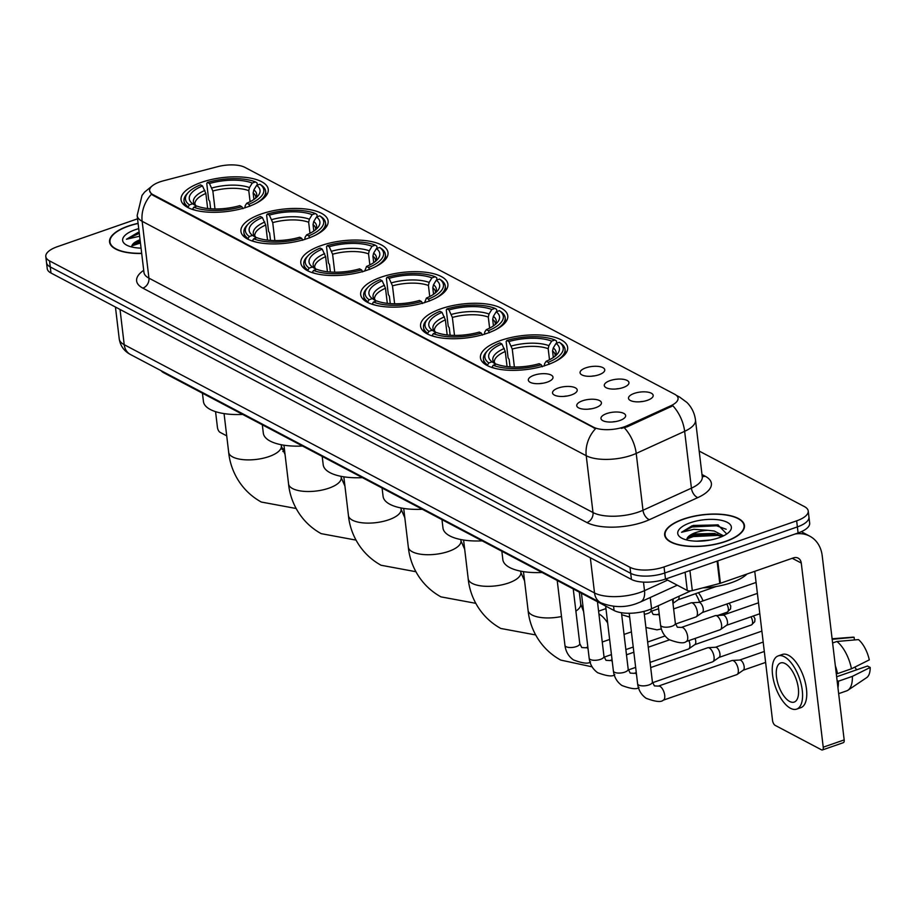 <?xml version="1.0" encoding="UTF-8"?>
<svg xmlns="http://www.w3.org/2000/svg" width="916" height="916" viewBox="0 0 916 916"><rect width="100%" height="100%" fill="white"/><g stroke="black" fill="none" stroke-linecap="round" stroke-linejoin="round"><path stroke-width="1.37" d="M307.696 238.412A43.911 17.083 -6.8 0 0 328.123 220.985A43.911 17.083 -6.8 0 0 261.358 213.955A43.911 17.083 -6.8 0 0 240.931 231.382A43.911 17.083 -6.8 0 0 307.696 238.412M487.335 333.229A43.911 17.083 -6.8 0 0 507.773 315.802A43.911 17.083 -6.8 0 0 441.008 308.784A43.911 17.083 -6.8 0 0 420.57 326.21A43.911 17.083 -6.8 0 0 487.335 333.229M427.451 301.627A43.911 17.083 -6.8 0 0 447.89 284.2A43.911 17.083 -6.8 0 0 381.125 277.17A43.911 17.083 -6.8 0 0 360.686 294.597A43.911 17.083 -6.8 0 0 427.451 301.627M367.579 270.014A43.911 17.083 -6.8 0 0 388.006 252.587A43.911 17.083 -6.8 0 0 321.241 245.557A43.911 17.083 -6.8 0 0 300.814 262.984A43.911 17.083 -6.8 0 0 367.579 270.014M247.812 206.798A43.911 17.083 -6.8 0 0 268.251 189.372A43.911 17.083 -6.8 0 0 201.486 182.341A43.911 17.083 -6.8 0 0 181.047 199.768A43.911 17.083 -6.8 0 0 247.812 206.798M547.218 364.843A43.911 17.083 -6.8 0 0 567.645 347.416A43.911 17.083 -6.8 0 0 500.88 340.386A43.911 17.083 -6.8 0 0 480.453 357.812A43.911 17.083 -6.8 0 0 547.218 364.843M610.079 380.609A12.423 4.832 173.2 0 1 623.716 379.373A12.423 4.832 173.2 0 1 628.708 383.861A12.423 4.832 173.2 0 1 623.189 387.537A12.423 4.832 173.2 0 1 604.835 386.712A12.423 4.832 173.2 0 1 610.079 380.609M618.769 388.647A7.454 2.897 -6.8 0 0 615.632 389.025M585.862 367.831A12.423 4.832 173.2 0 1 599.499 366.583A12.423 4.832 173.2 0 1 604.491 371.083A12.423 4.832 173.2 0 1 598.972 374.747A12.423 4.832 173.2 0 1 580.618 373.934A12.423 4.832 173.2 0 1 585.862 367.831M594.553 375.869A7.454 2.897 -6.8 0 0 591.415 376.236M634.284 393.388A12.423 4.832 173.2 0 1 647.921 392.151A12.423 4.832 173.2 0 1 652.925 396.651A12.423 4.832 173.2 0 1 647.406 400.315A12.423 4.832 173.2 0 1 629.052 399.49A12.423 4.832 173.2 0 1 634.284 393.388M642.986 401.426A7.454 2.897 -6.8 0 0 639.837 401.803M582.542 400.784A12.423 4.832 173.2 0 1 596.179 399.536A12.423 4.832 173.2 0 1 601.171 404.036A12.423 4.832 173.2 0 1 595.652 407.7A12.423 4.832 173.2 0 1 577.298 406.887A12.423 4.832 173.2 0 1 582.542 400.784M591.232 408.822A7.454 2.897 -6.8 0 0 588.095 409.189M558.325 387.995A12.423 4.832 173.2 0 1 571.962 386.758A12.423 4.832 173.2 0 1 576.966 391.258A12.423 4.832 173.2 0 1 571.435 394.922A12.423 4.832 173.2 0 1 553.092 394.098A12.423 4.832 173.2 0 1 558.325 387.995M567.015 396.033A7.454 2.897 -6.8 0 0 563.878 396.41M534.108 375.216A12.423 4.832 173.2 0 1 547.745 373.98A12.423 4.832 173.2 0 1 552.749 378.468A12.423 4.832 173.2 0 1 547.218 382.144A12.423 4.832 173.2 0 1 528.875 381.319A12.423 4.832 173.2 0 1 534.108 375.216M542.799 383.254A7.454 2.897 -6.8 0 0 539.661 383.632M606.747 413.563A12.423 4.832 173.2 0 1 620.395 412.326A12.423 4.832 173.2 0 1 625.388 416.814A12.423 4.832 173.2 0 1 619.869 420.49A12.423 4.832 173.2 0 1 601.514 419.665A12.423 4.832 173.2 0 1 606.747 413.563M615.449 421.6A7.454 2.897 -6.8 0 0 612.3 421.978M690.801 590.877L651.574 608.774A24.858 9.675 173.2 0 1 648.139 610.148A24.858 9.675 173.2 0 1 614.086 610.503L163.907 372.858A24.858 9.675 173.2 0 1 161.113 370.682M627.288 425.631A22.373 8.702 173.2 0 1 624.197 426.867A22.373 8.702 173.2 0 1 593.545 427.188L152.961 194.616A22.373 8.702 173.2 0 1 149.594 190.711A22.373 8.702 173.2 0 1 163.46 180.796L217.71 166.655A22.373 8.702 173.2 0 1 244.904 167.376L674.691 394.258A22.373 8.702 173.2 0 1 678.058 398.151A22.373 8.702 173.2 0 1 670.741 405.799L627.288 425.631L627.414 426.73L621.346 428.379M725.758 541.459A40.178 15.641 -6.8 0 0 744.456 525.521A40.178 15.641 -6.8 0 0 683.359 519.086A40.178 15.641 -6.8 0 0 664.661 535.036A40.178 15.641 -6.8 0 0 725.758 541.459M138.098 223.321A40.178 15.641 -6.8 0 0 128.263 226.057A40.178 15.641 -6.8 0 0 109.565 242.007A40.178 15.641 -6.8 0 0 141.682 253.469M676.958 395.93A28.991 23.266 117.8 0 1 679.603 397.063L686.954 402.479C691.752 407.345 694.591 413.185 695.484 419.997A33.136 12.893 173.2 0 1 684.641 431.322L636.219 453.42A33.136 12.893 173.2 0 1 631.628 455.252A33.136 12.893 173.2 0 1 586.229 455.721A28.991 23.266 -62.2 0 1 595.572 428.642L153.052 195.36L151.495 194.226L149.594 190.711M624.334 427.761L624.3 427.772A28.991 16.957 -114.5 0 1 636.219 453.42L642.986 510.258L691.42 488.159A33.136 12.893 -6.8 0 0 702.263 476.835L702.297 477.27M808.221 510.979L809.664 523.093A24.858 9.675 -6.8 0 1 798.099 532.963L665.485 579.061A24.858 9.675 -6.8 0 1 631.433 579.416L50.987 273.014A24.858 9.675 -6.8 0 1 47.243 268.674L46.521 262.617A24.858 9.675 -6.8 0 0 50.265 266.945L630.712 573.347A24.858 9.675 -6.8 0 0 664.764 572.992L797.378 526.906A24.858 9.675 -6.8 0 0 808.942 517.036A24.858 9.675 -6.8 0 1 797.378 526.906L664.764 572.992A24.858 9.675 -6.8 0 1 630.712 573.347L50.265 266.945A24.858 9.675 -6.8 0 1 46.521 262.617L45.8 256.549A24.858 9.675 -6.8 0 0 49.544 260.888L629.99 567.29A24.858 9.675 -6.8 0 0 664.043 566.935L796.657 520.838A24.858 9.675 -6.8 0 0 808.221 510.979A24.858 9.675 -6.8 0 0 804.477 506.64L699.183 451.061M701.988 474.534L705.16 476.205A41.426 16.122 173.2 0 1 697.843 497.594A8.29 4.843 65.5 0 1 691.42 488.159L684.641 431.322A28.991 16.957 -114.5 0 0 672.871 405.777L627.414 426.73M137.56 218.809L57.364 246.69A24.858 9.675 -6.8 0 0 45.8 256.549M683.576 519.2A39.766 15.469 -6.8 0 0 665.073 534.978A39.766 15.469 -6.8 0 0 725.541 541.345A39.766 15.469 -6.8 0 0 744.044 525.566A39.766 15.469 -6.8 0 0 683.576 519.2M702.835 587.866A41.426 16.122 -6.8 0 0 731.289 582.725A41.426 16.122 -6.8 0 0 747.044 574M696.629 541.173L710.324 540.016M726.743 533.982L717.881 524.845L691.958 525.841L681.561 532.288L693.801 529.299L708.022 530.33A18.721 7.282 -6.8 0 0 695.587 532.631A18.721 7.282 -6.8 0 0 687.069 538.574L690.195 535.963L695.748 533.959L714.537 533.421L722.186 536.467M708.022 530.33L714.251 531.017L723.583 535.814M718.808 537.795A27.011 10.511 -6.8 0 0 729.388 531.784A27.011 10.511 -6.8 0 0 721.865 520.437A27.011 10.511 -6.8 0 0 690.309 522.75A27.011 10.511 -6.8 0 0 680.783 537.577A27.011 10.511 -6.8 0 0 718.808 537.795M681.561 532.288L692.095 526.963L716.541 525.773L726.182 529.253M686.885 538.94L693.24 536.581L717.686 535.402L722.174 536.467M693.16 525.44L718.27 524.937M688.706 536.856L693.091 535.379L717.652 534.211M665.577 579.026L687.275 590.477L685.099 572.237M795.054 534.017A33.136 26.598 -62.2 0 1 809.767 536.169A33.136 26.598 -62.2 0 1 822.213 555.772L844.174 739.91A4.145 1.878 70.8 0 1 843.35 742.67L822.408 749.952A4.145 1.878 -109.2 0 0 823.232 747.193L801.271 563.042A8.29 6.652 117.8 0 0 798.168 558.142A8.29 6.652 117.8 0 0 793.393 557.89L720.411 583.263A4.145 1.614 173.2 0 1 719.77 583.458L692.313 590.602A4.145 1.614 173.2 0 1 687.275 590.477M754.75 571.321L772.532 720.423A4.145 1.878 -109.2 0 0 775.165 725.369L821.503 749.826A4.145 1.878 -109.2 0 0 822.408 749.952M789.661 701.461A20.713 9.366 -109.2 0 0 794.206 702.08A20.713 9.366 -109.2 0 0 797.55 683.897A20.713 9.366 -109.2 0 0 785.149 663.573A20.713 9.366 -109.2 0 0 780.604 662.955A20.713 9.366 -109.2 0 0 777.26 681.138A20.713 9.366 -109.2 0 0 789.661 701.461M838.655 693.652L846.636 690.87A27.343 12.366 -109.2 0 0 847.953 690.217L866.708 677.6A21.537 9.744 -109.2 0 0 870.2 667.455L867.509 666.035L836.64 676.764M796.657 709.121L800.836 707.667A28.167 12.732 -109.2 0 0 805.393 682.947A28.167 12.732 -109.2 0 0 788.516 655.295A28.167 12.732 -109.2 0 0 782.344 654.459L778.153 655.913A28.167 12.732 -109.2 0 0 773.608 680.645A28.167 12.732 -109.2 0 0 790.474 708.286A28.167 12.732 -109.2 0 0 796.657 709.121A28.167 12.732 -109.2 0 0 801.202 684.401A28.167 12.732 -109.2 0 0 784.336 656.749A28.167 12.732 -109.2 0 0 778.153 655.913M832.61 642.975L836.892 641.486L858.475 639.597A21.537 9.744 -109.2 0 1 869.295 659.875L851.468 668.795L837.499 673.638L836.182 672.951M837.499 673.638A27.343 12.366 -109.2 0 0 835.323 665.692M851.468 668.795A27.343 12.366 -109.2 0 0 836.892 641.486M854.422 639.94L854.101 637.284L832.175 639.299M854.101 637.284A21.537 9.744 -109.2 0 0 852.659 637.192L832.117 638.773M854.788 667.123A16.568 7.488 -109.2 0 0 856.723 669.779M837.957 687.779A27.343 12.366 -109.2 0 0 838.403 681.218L852.372 676.363L870.2 667.455M837.087 680.519L838.403 681.218M847.953 690.217A27.343 12.366 -109.2 0 0 852.372 676.363M138.11 223.481A39.766 15.469 -6.8 0 0 128.48 226.172A39.766 15.469 -6.8 0 0 109.977 241.961A39.766 15.469 -6.8 0 0 141.671 253.297M140.056 239.763A18.721 7.282 -6.8 0 0 131.973 245.557L135.099 242.935L140.205 241.057M138.064 232.424L126.465 239.259L139.633 236.202M138.728 228.645A27.011 10.511 -6.8 0 0 135.213 229.733A27.011 10.511 -6.8 0 0 125.675 244.561A27.011 10.511 -6.8 0 0 141.053 248.144M126.465 239.259L139.289 233.362M131.778 245.912L140.434 242.992M133.61 243.828L140.297 241.79M510.029 366.835L509.159 359.45L508.082 357.755L506.147 341.531L506.846 340.477A39.434 15.343 -6.8 0 1 554.901 339.973L551.672 341.107A35.621 13.866 -6.8 0 0 508.872 341.554L512.25 349.065L514.391 367.007M549.497 359.748L548.18 348.687L548.89 345.653L551.672 341.107M554.89 361.671A41.094 15.984 -6.8 0 0 565.035 349.271A41.094 15.984 -6.8 0 0 560.855 343.317L559.275 342.286A39.434 15.343 -6.8 0 1 548.226 362.324L546.211 361.259A35.621 13.866 -6.8 0 0 556.802 354.606A35.621 13.866 -6.8 0 0 556.046 343.408L553.264 347.954L552.554 350.988L553.333 357.503M501.853 551.249L502.838 559.584A45.56 17.736 -6.8 0 0 542.054 572.477M486.453 351.836A41.094 15.984 -6.8 0 0 483.43 358.992A41.094 15.984 -6.8 0 0 487.598 364.946L488.823 362.942A39.434 15.343 -6.8 0 1 487.793 350.416L486.453 351.836M487.701 365.805L487.598 364.946M554.901 339.973L556.493 341.004L556.745 343.168M507.063 366.572L505.266 351.492L501.899 343.969L499.873 342.905A39.434 15.343 -6.8 0 0 487.793 350.416M548.226 362.324L549.291 364.305M501.899 343.969A35.621 13.866 -6.8 0 0 492.052 361.82L488.823 362.942M508.872 341.554L506.846 340.477M556.046 343.408L559.275 342.286M492.052 361.82L495.831 364.27L494.342 362.358A30.652 11.931 -6.8 0 1 505.266 351.492M544.299 365.976L544.619 363.641L546.211 361.259M542.306 366.732L541.253 364.751A39.434 15.343 -6.8 0 1 493.197 365.255L491.972 367.259A41.094 15.984 -6.8 0 0 496.209 368.667M493.197 365.255L496.426 364.133A35.621 13.866 -6.8 0 0 539.226 363.686L541.253 364.751M699.618 602.075A26.507 11.988 -109.2 0 0 695.553 593.683M698.404 592.698A18.228 8.244 70.8 0 1 703.041 600.885M450.157 335.233L449.275 327.836L448.21 326.142L446.275 309.929L446.974 308.875A39.434 15.343 -6.8 0 1 495.018 308.371L491.789 309.494A35.621 13.866 -6.8 0 0 448.989 309.94L452.367 317.451L454.508 335.393M489.625 328.134L488.297 317.073L489.018 314.039L491.789 309.494M495.006 330.058A41.094 15.984 -6.8 0 0 505.151 317.657A41.094 15.984 -6.8 0 0 500.983 311.703L499.392 310.673A39.434 15.343 -6.8 0 1 488.354 330.71L486.327 329.645A35.621 13.866 -6.8 0 0 496.93 322.993A35.621 13.866 -6.8 0 0 496.163 311.795L493.38 316.341L492.671 319.386L493.449 325.89M441.97 519.635L442.966 527.971A45.56 17.736 -6.8 0 0 482.182 540.864M426.57 320.222A41.094 15.984 -6.8 0 0 423.547 327.39A41.094 15.984 -6.8 0 0 427.726 333.344L428.951 331.34A39.434 15.343 -6.8 0 1 427.909 318.802L426.57 320.222M427.829 334.191L427.726 333.344M495.018 308.371L496.609 309.402L496.861 311.555M447.18 334.958L445.382 319.879L442.016 312.367L439.989 311.303A39.434 15.343 -6.8 0 0 427.909 318.802M488.354 330.71L489.407 332.691M442.016 312.367A35.621 13.866 -6.8 0 0 432.18 330.218L428.951 331.34M448.989 309.94L446.974 308.875M496.163 311.795L499.392 310.673M432.18 330.218L435.947 332.657L434.459 330.756A30.652 11.931 -6.8 0 1 445.382 319.879M484.415 334.363L484.736 332.027L486.327 329.645M482.434 335.119L481.369 333.138A39.434 15.343 -6.8 0 1 433.314 333.642L432.089 335.645A41.094 15.984 -6.8 0 0 436.325 337.054M433.314 333.642L436.543 332.519A35.621 13.866 -6.8 0 0 479.343 332.073L481.369 333.138M390.273 303.62L389.392 296.234L388.327 294.528L386.392 278.315L387.09 277.262A39.434 15.343 -6.8 0 1 435.146 276.758L431.917 277.88A35.621 13.866 -6.8 0 0 389.117 278.327L392.483 285.838L394.624 303.791M429.741 296.521L428.425 285.471L429.135 282.426L431.917 277.88M435.123 298.444A41.094 15.984 -6.8 0 0 445.268 286.044A41.094 15.984 -6.8 0 0 441.1 280.09L439.508 279.071A39.434 15.343 -6.8 0 1 428.47 299.108L426.444 298.043A35.621 13.866 -6.8 0 0 437.046 291.391A35.621 13.866 -6.8 0 0 436.279 280.193L433.497 284.739L432.787 287.773L433.566 294.288M382.087 488.033L383.083 496.369A45.56 17.736 -6.8 0 0 422.299 509.262M366.686 288.62A41.094 15.984 -6.8 0 0 363.663 295.776A41.094 15.984 -6.8 0 0 367.843 301.73L369.068 299.727A39.434 15.343 -6.8 0 1 368.026 287.189L366.686 288.62M367.946 302.589L367.843 301.73M435.146 276.758L436.726 277.788L436.978 279.941M387.308 303.345L385.51 288.265L382.132 280.754L380.106 279.689A39.434 15.343 -6.8 0 0 368.026 287.189M428.47 299.108L429.524 301.089M382.132 280.754A35.621 13.866 -6.8 0 0 372.297 298.605L369.068 299.727M389.117 278.327L387.09 277.262M436.279 280.193L439.508 279.071M372.297 298.605L376.064 301.055L374.575 299.143A30.652 11.931 -6.8 0 1 385.51 288.265M424.532 302.761L426.444 298.043M422.551 303.517L421.486 301.536A39.434 15.343 -6.8 0 1 373.43 302.04L372.217 304.043A41.094 15.984 -6.8 0 0 376.453 305.44M373.43 302.04L376.671 300.917A35.621 13.866 -6.8 0 0 419.471 300.459L421.486 301.536M330.39 272.006L329.508 264.621L328.443 262.926L326.508 246.702L327.207 245.648A39.434 15.343 -6.8 0 1 375.262 245.144L372.033 246.278A35.621 13.866 -6.8 0 0 329.233 246.725L332.6 254.236L334.741 272.178M369.858 264.919L368.541 253.858L369.251 250.824L372.033 246.278M375.239 266.842A41.094 15.984 -6.8 0 0 385.396 254.442A41.094 15.984 -6.8 0 0 381.216 248.488L379.636 247.457A39.434 15.343 -6.8 0 1 368.587 267.495L366.56 266.43A35.621 13.866 -6.8 0 0 377.163 259.778A35.621 13.866 -6.8 0 0 376.407 248.579L373.625 253.125L372.915 256.159L373.682 262.674M322.203 456.42L323.199 464.755A45.56 17.736 -6.8 0 0 362.415 477.648M306.803 257.007A41.094 15.984 -6.8 0 0 303.791 264.174A41.094 15.984 -6.8 0 0 307.959 270.117L309.184 268.113A39.434 15.343 -6.8 0 1 308.154 255.587L306.803 257.007M308.062 270.976L307.959 270.117M375.262 245.144L376.842 246.175L377.106 248.339M327.424 271.743L325.627 256.663L322.249 249.152L320.234 248.076A39.434 15.343 -6.8 0 0 308.154 255.587M368.587 267.495L369.652 269.476M322.249 249.152A35.621 13.866 -6.8 0 0 312.413 266.991L309.184 268.113M329.233 246.725L327.207 245.648M376.407 248.579L379.636 247.457M312.413 266.991L316.18 269.441L314.703 267.529A30.652 11.931 -6.8 0 1 325.627 256.663M364.648 271.147L366.56 266.43M362.667 271.903L361.614 269.922A39.434 15.343 -6.8 0 1 313.558 270.426L312.333 272.43A41.094 15.984 -6.8 0 0 316.57 273.838M313.558 270.426L316.787 269.304A35.621 13.866 -6.8 0 0 359.587 268.857L361.614 269.922M270.506 240.404L269.625 233.007L268.56 231.313L266.625 215.1L267.323 214.046A39.434 15.343 -6.8 0 1 315.379 213.542L312.15 214.665A35.621 13.866 -6.8 0 0 269.35 215.111L272.728 222.622L274.857 240.565M309.974 233.305L308.658 222.244L309.368 219.21L312.15 214.665M315.356 235.229A41.094 15.984 -6.8 0 0 325.512 222.828A41.094 15.984 -6.8 0 0 321.333 216.874L319.753 215.844A39.434 15.343 -6.8 0 1 308.703 235.881L306.688 234.817A35.621 13.866 -6.8 0 0 317.28 228.164A35.621 13.866 -6.8 0 0 316.524 216.966L313.741 221.512L313.032 224.557L313.81 231.061M262.32 424.818L263.316 433.142A45.56 17.736 -6.8 0 0 302.532 446.035M246.919 225.393A41.094 15.984 -6.8 0 0 243.908 232.561A41.094 15.984 -6.8 0 0 248.076 238.515L249.301 236.511A39.434 15.343 -6.8 0 1 248.27 223.973L246.919 225.393M248.179 239.362L248.076 238.515M315.379 213.542L316.959 214.573L317.222 216.726M267.541 240.129L265.743 225.05L262.365 217.539L260.35 216.474A39.434 15.343 -6.8 0 0 248.27 223.973M308.703 235.881L309.768 237.862M262.365 217.539A35.621 13.866 -6.8 0 0 252.53 235.389L249.301 236.511M269.35 215.111L267.323 214.046M316.524 216.966L319.753 215.844M252.53 235.389L256.308 237.839L254.82 235.927A30.652 11.931 -6.8 0 1 265.743 225.05M304.765 239.545L305.097 237.198L306.688 234.817M302.784 240.29L301.73 238.309A39.434 15.343 -6.8 0 1 253.675 238.813L252.45 240.816A41.094 15.984 -6.8 0 0 256.686 242.225M253.675 238.813L256.904 237.691A35.621 13.866 -6.8 0 0 299.704 237.244L301.73 238.309M210.634 208.791L209.753 201.406L208.676 199.699L206.753 183.486L207.451 182.433A39.434 15.343 -6.8 0 1 255.495 181.929L252.266 183.051A35.621 13.866 -6.8 0 0 209.466 183.498L212.844 191.009L214.985 208.963M250.091 201.692L248.774 190.643L249.484 187.597L252.266 183.051M255.484 203.615A41.094 15.984 -6.8 0 0 265.629 191.215A41.094 15.984 -6.8 0 0 261.449 185.261L259.869 184.242A39.434 15.343 -6.8 0 1 248.831 204.279L246.805 203.215A35.621 13.866 -6.8 0 0 257.407 196.562A35.621 13.866 -6.8 0 0 256.64 185.364L253.858 189.91L253.148 192.944L253.927 199.459M202.447 393.204L203.444 401.54A45.56 17.736 -6.8 0 0 242.66 414.433M187.047 193.791A41.094 15.984 -6.8 0 0 184.024 200.947A41.094 15.984 -6.8 0 0 188.204 206.901L189.417 204.898A39.434 15.343 -6.8 0 1 188.387 192.36L187.047 193.791M188.307 207.76L188.204 206.901M255.495 181.929L257.087 182.96L257.339 185.112M207.657 208.516L205.86 193.436L202.493 185.925L200.467 184.86A39.434 15.343 -6.8 0 0 188.387 192.36M248.831 204.279L249.885 206.26M202.493 185.925A35.621 13.866 -6.8 0 0 192.658 203.776L189.417 204.898M209.466 183.498L207.451 182.433M256.64 185.364L259.869 184.242M192.658 203.776L196.425 206.226L194.936 204.314A30.652 11.931 -6.8 0 1 205.86 193.436M244.893 207.932L245.213 205.596L246.805 203.215M242.912 208.688L241.847 206.707A39.434 15.343 -6.8 0 1 193.791 207.211L192.566 209.214A41.094 15.984 -6.8 0 0 196.803 210.623M193.791 207.211L197.02 206.089A35.621 13.866 -6.8 0 0 239.82 205.631L241.847 206.707M658.329 686.118L731.884 660.55A7.454 3.366 70.8 0 1 732.308 660.47A7.454 3.366 70.8 0 1 733.521 660.768A7.454 3.366 70.8 0 1 738.273 669.665A7.454 3.366 70.8 0 1 737.174 674.439A7.454 3.366 70.8 0 1 736.785 674.634L663.218 700.202C661.1 702.4 655.398 701.759 646.112 698.278C641.211 694.775 638.372 689.931 637.605 683.737A7.454 2.897 173.2 0 0 638.486 684.905A7.454 2.897 173.2 0 0 648.94 684.939A7.454 2.897 173.2 0 0 652.41 681.973L654.413 685.889L658.329 686.118A7.454 3.366 70.8 0 1 659.955 686.347A7.454 3.366 70.8 0 1 660.207 686.485A7.454 3.366 70.8 0 1 664.478 693.881A7.454 3.366 70.8 0 1 663.218 700.202M739.544 660.081A5.381 2.439 70.8 0 1 739.853 660.024A5.381 2.439 70.8 0 1 740.723 660.241A5.381 2.439 70.8 0 1 744.158 666.665A5.381 2.439 70.8 0 1 743.357 670.111A5.381 2.439 70.8 0 1 743.082 670.249M650.692 667.569L707.679 647.772A7.454 3.366 70.8 0 1 708.102 647.681A7.454 3.366 70.8 0 1 709.305 647.99A7.454 3.366 70.8 0 1 714.056 656.887A7.454 3.366 70.8 0 1 712.957 661.661A7.454 3.366 70.8 0 1 712.568 661.856L652.535 682.718M715.339 647.303A5.381 2.439 70.8 0 1 715.636 647.234A5.381 2.439 70.8 0 1 716.518 647.463A5.381 2.439 70.8 0 1 719.942 653.887A5.381 2.439 70.8 0 1 719.152 657.333A5.381 2.439 70.8 0 1 718.865 657.47M688.969 640.57A7.454 3.366 70.8 0 1 689.84 644.108A7.454 3.366 70.8 0 1 688.74 648.872A7.454 3.366 70.8 0 1 688.351 649.066L650.074 662.383M695.061 638.452A5.381 2.439 70.8 0 1 695.725 641.097A5.381 2.439 70.8 0 1 694.935 644.543A5.381 2.439 70.8 0 1 694.66 644.692M664.89 635.761A7.454 3.366 70.8 0 1 664.524 636.093A7.454 3.366 70.8 0 1 664.146 636.288L647.646 642.024M681.275 627.449L715.19 615.667A7.454 3.366 70.8 0 1 715.614 615.575A7.454 3.366 70.8 0 1 716.827 615.884A7.454 3.366 70.8 0 1 721.568 624.781A7.454 3.366 70.8 0 1 720.468 629.555A7.454 3.366 70.8 0 1 720.091 629.75L686.164 641.543C684.046 643.73 678.344 643.089 669.058 639.608C664.157 636.105 661.318 631.261 660.55 625.078A7.454 2.897 173.2 0 0 661.432 626.246A7.454 2.897 173.2 0 0 671.886 626.269A7.454 2.897 173.2 0 0 675.355 623.304L677.359 627.22L681.275 627.449A7.454 3.366 70.8 0 1 682.901 627.678A7.454 3.366 70.8 0 1 683.153 627.815A7.454 3.366 70.8 0 1 687.424 635.212A7.454 3.366 70.8 0 1 686.164 641.543M722.85 615.197A5.381 2.439 70.8 0 1 723.159 615.128A5.381 2.439 70.8 0 1 724.029 615.357A5.381 2.439 70.8 0 1 727.464 621.781A5.381 2.439 70.8 0 1 726.663 625.227A5.381 2.439 70.8 0 1 726.388 625.365M673.638 608.911L690.973 602.877A7.454 3.366 70.8 0 1 691.397 602.797A7.454 3.366 70.8 0 1 692.611 603.106A7.454 3.366 70.8 0 1 697.362 612.003A7.454 3.366 70.8 0 1 696.252 616.766A7.454 3.366 70.8 0 1 695.874 616.972L675.481 624.059M698.633 602.407A5.381 2.439 70.8 0 1 698.942 602.35A5.381 2.439 70.8 0 1 699.813 602.568A5.381 2.439 70.8 0 1 703.248 609.003A5.381 2.439 70.8 0 1 702.446 612.438A5.381 2.439 70.8 0 1 702.171 612.586M673.111 598.95A7.454 3.366 70.8 0 1 673.145 599.213A7.454 3.366 70.8 0 1 672.905 602.739M679.031 596.247A5.381 2.439 70.8 0 1 678.229 599.659A5.381 2.439 70.8 0 1 677.955 599.797M215.558 411.65L217.436 427.406A4.145 1.878 -109.2 0 0 220.069 432.341L226.721 435.856M650.234 597.518L651.574 608.774M670.741 405.799L670.878 406.899M152.961 194.616L153.052 195.36M593.545 427.188L593.637 427.932M613.583 606.3L614.086 610.503M163.815 372.114L163.907 372.858M142.85 288.139A8.29 6.652 117.8 0 0 148.93 278.143L593.007 512.559A33.136 12.893 -6.8 0 0 638.406 512.078A33.136 12.893 -6.8 0 0 642.986 510.258A8.29 4.843 65.5 0 0 649.41 519.681A41.426 16.122 173.2 0 1 586.927 522.567L142.85 288.139A41.426 16.122 173.2 0 1 143.697 270.334M143.938 272.361A33.136 12.893 -6.8 0 0 148.93 278.143L142.152 221.306A33.136 12.893 173.2 0 1 137.16 215.523L144.007 272.785M151.495 194.226A28.991 23.266 117.8 0 0 142.152 221.306L586.229 455.721L593.007 512.559A8.29 6.652 117.8 0 1 586.927 522.567M697.843 497.594L649.41 519.681M49.544 260.888L50.987 273.014M629.99 567.29L631.433 579.416M664.043 566.935L665.485 579.061M796.657 520.838L798.099 532.963M702.228 476.538A8.29 6.652 117.8 0 0 705.16 476.205M120.019 309.448L124.221 344.702A16.568 13.293 117.8 0 0 130.45 354.503C124.107 351.137 120.374 345.95 119.24 338.92A33.136 12.893 -6.8 0 0 124.221 344.702L594.53 592.961A33.136 12.893 -6.8 0 0 639.929 592.48A33.136 12.893 -6.8 0 0 644.509 590.66L643.49 582.107M590.328 557.707L594.53 592.961A16.568 13.293 117.8 0 0 600.759 602.762L130.45 354.503M677.268 585.187L640.353 602.03A16.568 9.687 -114.5 0 0 644.509 590.66L667.638 580.103M792.26 558.291L801.271 563.042M717.743 560.89L720.411 583.263M823.232 747.193L844.174 739.91M719.77 583.458L717.113 561.119M689.92 570.565L692.313 590.602M561.519 616.514A26.507 10.316 173.2 0 1 532.082 615.002A26.507 10.316 173.2 0 1 528.085 610.377L523.471 571.653M598.915 613.949A26.507 11.988 70.8 0 1 607.663 622.983M583.629 611.693L580.733 604.091A26.507 10.316 173.2 0 1 575.889 611.087M548.18 348.687A30.652 11.931 -6.8 0 0 512.25 349.065M554.867 356.381L555.222 355.099A30.652 11.931 -6.8 0 0 552.554 350.988M504.304 348.469A31.865 12.4 -6.8 0 0 495.659 364.156M548.89 345.653A31.865 12.4 -6.8 0 0 511.277 346.042M555.016 356.255A31.865 12.4 -6.8 0 0 553.264 347.954M524.57 580.904L520.861 572.489A26.507 10.316 173.2 0 1 508.517 583.011A26.507 10.316 173.2 0 1 472.198 583.389A26.507 10.316 173.2 0 1 468.202 578.763L463.588 540.039M488.297 317.073A30.652 11.931 -6.8 0 0 452.367 317.451M494.984 324.768L495.338 323.497A30.652 11.931 -6.8 0 0 492.671 319.386M444.42 316.856A31.865 12.4 -6.8 0 0 435.776 332.542M489.018 314.039A31.865 12.4 -6.8 0 0 451.405 314.428M495.132 324.642A31.865 12.4 -6.8 0 0 493.38 316.341M464.698 549.291L460.977 540.875A26.507 10.316 173.2 0 1 448.634 551.398A26.507 10.316 173.2 0 1 412.315 551.775A26.507 10.316 173.2 0 1 408.33 547.15L403.704 508.426M428.425 285.471A30.652 11.931 -6.8 0 0 392.483 285.838M435.1 293.154L435.455 291.883A30.652 11.931 -6.8 0 0 432.787 287.773M384.537 285.242A31.865 12.4 -6.8 0 0 375.892 300.929M429.135 282.426A31.865 12.4 -6.8 0 0 391.521 282.826M435.26 293.028A31.865 12.4 -6.8 0 0 433.497 284.739M404.815 517.689L401.094 509.273A26.507 10.316 173.2 0 1 388.762 519.784A26.507 10.316 173.2 0 1 352.431 520.173A26.507 10.316 173.2 0 1 348.446 515.548L343.832 476.824M368.541 253.858A30.652 11.931 -6.8 0 0 332.6 254.236M375.216 261.552L375.571 260.27A30.652 11.931 -6.8 0 0 372.915 256.159M324.653 253.64A31.865 12.4 -6.8 0 0 316.009 269.327M369.251 250.824A31.865 12.4 -6.8 0 0 331.638 251.213M375.377 261.426A31.865 12.4 -6.8 0 0 373.625 253.125M344.931 486.075L341.21 477.66A26.507 10.316 173.2 0 1 328.878 488.182A26.507 10.316 173.2 0 1 292.559 488.56A26.507 10.316 173.2 0 1 288.563 483.934L283.949 445.21M308.658 222.244A30.652 11.931 -6.8 0 0 272.728 222.622M315.344 229.939L315.699 228.668A30.652 11.931 -6.8 0 0 313.032 224.557M264.781 222.027A31.865 12.4 -6.8 0 0 256.137 237.713M309.368 219.21A31.865 12.4 -6.8 0 0 271.754 219.6M315.493 229.813A31.865 12.4 -6.8 0 0 313.741 221.512M285.048 454.462L281.327 446.046A26.507 10.316 173.2 0 1 268.995 456.569A26.507 10.316 173.2 0 1 232.675 456.947A26.507 10.316 173.2 0 1 228.679 452.332L224.065 413.597M248.774 190.643A30.652 11.931 -6.8 0 0 212.844 191.009M255.461 198.325L255.816 197.054A30.652 11.931 -6.8 0 0 253.148 192.944M204.898 190.425A31.865 12.4 -6.8 0 0 196.253 206.1M249.484 187.597A31.865 12.4 -6.8 0 0 211.871 187.998M255.61 198.2A31.865 12.4 -6.8 0 0 253.858 189.91M621.46 612.724L628.193 669.195A7.454 2.897 173.2 0 1 624.723 672.149A7.454 2.897 173.2 0 1 614.281 672.126A7.454 2.897 173.2 0 1 613.388 670.959L605.648 606.048M628.193 669.195L630.208 673.111L634.112 673.34A7.454 3.366 70.8 0 1 635.75 673.558A7.454 3.366 70.8 0 1 635.99 673.707A7.454 3.366 70.8 0 1 636.448 674.027M750.948 616.834A5.381 2.439 70.8 0 1 751.463 624.941L754.75 621.724L754.979 618.781L753.421 615.964M597.461 601.72L603.976 656.417A7.454 2.897 173.2 0 1 600.507 659.371A7.454 2.897 173.2 0 1 590.064 659.348A7.454 2.897 173.2 0 1 589.171 658.18L581.431 593.259M603.976 656.417L605.991 660.322L609.896 660.55A7.454 3.366 70.8 0 1 611.533 660.779A7.454 3.366 70.8 0 1 611.774 660.917A7.454 3.366 70.8 0 1 612.232 661.249M726.732 604.045A5.381 2.439 70.8 0 1 727.258 612.163L730.533 608.934L730.762 605.991L729.216 603.186M573.244 588.942L579.771 643.627A7.454 2.897 173.2 0 1 576.301 646.593A7.454 2.897 173.2 0 1 565.848 646.559A7.454 2.897 173.2 0 1 564.954 645.391L557.214 580.481M579.771 643.627L581.774 647.543L585.679 647.772A7.454 3.366 70.8 0 1 587.316 648.001A7.454 3.366 70.8 0 1 587.568 648.139A7.454 3.366 70.8 0 1 588.015 648.459M659.394 615.357A7.454 3.366 70.8 0 0 658.936 615.037A7.454 3.366 70.8 0 0 658.696 614.888A7.454 3.366 70.8 0 0 657.058 614.67L653.154 614.441L651.139 610.525A7.454 2.897 173.2 0 1 647.669 613.491A7.454 2.897 173.2 0 1 644.337 614.258M698.782 602.362L755.448 582.668A5.381 2.439 70.8 0 1 756.101 582.633M282.014 449.344L284.338 448.531M152.285 185.845L144.613 192.085L142.014 195.429L137.16 215.523M679.603 397.063L676.374 395.369M695.484 419.997L702.263 476.835M640.353 602.03L636.631 603.518C625.033 607.846 613.067 607.583 600.759 602.762M119.24 338.92L115.439 307.032M665.337 537.2L665.073 534.978M744.307 527.788L744.044 525.566M801.305 531.692L809.767 536.169M110.241 244.183L109.977 241.961M528.085 610.377C529.608 626.819 538.883 648.047 560.707 660.081L592.102 666.837M598.583 611.167L605.957 608.602M483.957 363.457L483.43 358.992M565.561 353.725L565.035 349.271M579.313 592.137L580.733 604.091M468.202 578.763C469.725 595.205 479.011 616.434 500.823 628.468L535.7 634.948M424.085 331.855L423.547 327.39M505.689 322.123L505.151 317.657M520.7 571.16L520.861 572.489M408.33 547.15C409.841 563.592 419.127 584.82 440.951 596.866L475.816 603.335M364.202 300.242L363.663 295.776M445.806 290.509L445.268 286.044M460.817 539.547L460.977 540.875M348.446 515.548C349.969 531.99 359.244 553.218 381.067 565.252L415.933 571.721M304.318 268.628L303.791 264.174M385.922 258.896L385.396 254.442M400.933 507.945L401.094 509.273M288.563 483.934C290.086 500.376 299.36 521.605 321.184 533.65L356.049 540.119M244.435 237.026L243.908 232.561M326.039 227.294L325.512 222.828M341.05 476.331L341.21 477.66M228.679 452.332C230.202 468.774 239.488 490.003 261.3 502.037L296.166 508.506M184.563 205.413L184.024 200.947M266.167 195.681L265.629 191.215M281.178 444.718L281.327 446.046M629.2 613.262L637.605 683.737M739.853 660.024L732.308 660.47M764.31 651.471L739.693 660.024M643.994 611.384L652.41 681.973M743.357 670.111L737.174 674.439M765.616 662.417L743.231 670.203M639.002 687.424C636.895 689.622 631.181 688.969 621.895 685.489C616.995 681.985 614.167 677.142 613.388 670.959M634.112 673.34L636.277 672.584M715.636 647.234L708.102 647.681M761.883 631.113L715.476 647.246M719.152 657.333L712.957 661.661M763.188 642.07L719.014 657.425M614.796 674.645C612.678 676.832 606.976 676.191 597.679 672.71C592.778 669.207 589.95 664.363 589.171 658.18M609.896 660.55L612.06 659.806M626.475 654.791L633.849 652.226M648.265 647.223L669.436 639.86M628.319 669.94L635.658 667.386M694.935 644.543L688.74 648.872M751.463 624.941L694.797 644.635M590.58 661.856C588.461 664.054 582.759 663.413 573.462 659.921C568.561 656.428 565.733 651.585 564.954 645.391M585.679 647.772L587.843 647.017M602.259 642.013L609.632 639.448M624.048 634.433L631.422 631.88M604.102 657.161L611.441 654.608M625.857 649.593L633.231 647.04M727.258 612.163L717.778 615.449M658.238 605.728L660.55 625.078M723.159 615.128L715.614 615.575M758.505 602.797L722.999 615.14M672.481 599.236L675.355 623.304M726.663 625.227L720.468 629.555M759.811 613.743L726.537 625.319M661.352 628.96L656.978 629.842L645.917 627.494M657.058 614.67L659.222 613.915M698.942 602.35L691.397 602.797M650.967 609.048L651.139 610.525M702.446 612.438L696.252 616.766M757.383 593.396L702.32 612.529M755.448 582.668L756.078 582.484M629.658 617.098L621.701 614.705M651.265 611.27L658.604 608.728M678.229 599.659L672.974 603.335M716.22 586.503L678.103 599.751M284.624 450.901L282.849 451.519"/></g></svg>
